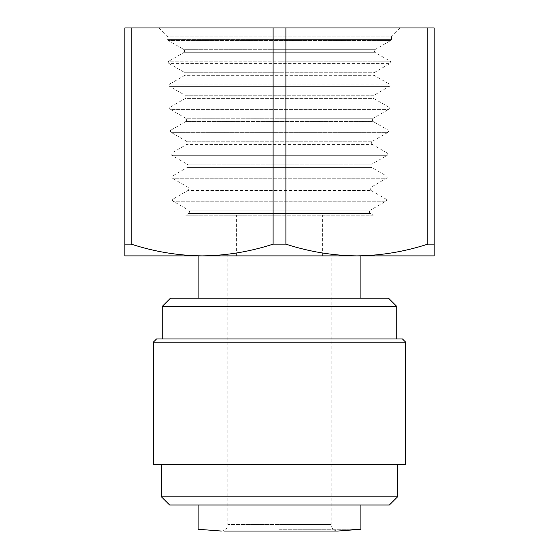 <?xml version="1.0" encoding="UTF-8"?>
<svg xmlns="http://www.w3.org/2000/svg" width="559" height="559" viewBox="0 0 559 559"><rect width="100%" height="100%" fill="white"/><g stroke="black" fill="none" stroke-linecap="round" stroke-linejoin="round"><path stroke-width="0.42" stroke-dasharray="2.79 2.1" d="M279.5 529.275L360.904 529.275L279.5 529.275M389.399 505.001L169.601 505.001M198.096 255.889L360.904 255.889L279.5 255.889L331.194 255.889L331.194 524.538L279.5 524.538L331.194 524.538A6.512 6.512 0 0 0 337.706 531.05L332.829 531.05M221.294 531.05A6.512 6.512 0 0 0 227.806 524.538L279.5 524.538L227.806 524.538L227.806 255.889M275.21 531.05L248.587 531.05M240.482 531.05L224.131 531.05M373.356 215.187L279.5 215.187L373.356 215.187L370.442 213.503A1.956 1.956 0 0 1 370.442 210.121L188.558 210.121L370.442 210.121L385.808 201.247L173.192 201.247L385.808 201.247A1.3 1.3 0 0 0 385.808 198.99L173.192 198.99A1.3 1.3 0 0 0 173.192 201.247L188.558 210.121A1.956 1.956 0 0 1 188.558 213.503L370.442 213.503L188.558 213.503L185.644 215.187L279.5 215.187L185.644 215.187M159.015 27.95L167.414 36.083L167.511 39.347L279.5 39.347L167.511 39.347A1.3 1.3 0 0 0 168.161 40.437L390.839 40.437L168.161 40.437L183.534 49.311L279.5 49.311L183.534 49.311A1.956 1.956 0 0 1 183.534 52.693L375.466 52.693A1.956 1.956 0 0 1 375.466 49.311L279.5 49.311L375.466 49.311L390.839 40.437A1.3 1.3 0 0 0 391.489 39.347L279.5 39.347L391.489 39.347L391.586 36.083L167.414 36.083L391.586 36.083L399.985 27.95L159.015 27.95L427.775 27.95L427.775 244.143C404.583 251.704 380.938 255.624 356.838 255.889L434.175 255.889L434.175 244.143L427.775 244.143M371.155 190.535A1.956 1.956 0 0 1 371.155 187.146L187.845 187.146L371.155 187.146L386.528 178.272L172.472 178.272L386.528 178.272A1.3 1.3 0 0 0 386.528 176.015L172.472 176.015A1.3 1.3 0 0 0 172.472 178.272L187.845 187.146A1.956 1.956 0 0 1 187.845 190.535L371.155 190.535L187.845 190.535L173.192 198.99L385.808 198.99L371.155 190.535M168.881 61.155A1.3 1.3 0 0 0 168.881 63.405L390.119 63.405L168.881 63.405L184.253 72.279L279.5 72.279L184.253 72.279A1.956 1.956 0 0 1 184.253 75.668L374.747 75.668A1.956 1.956 0 0 1 374.747 72.279L279.5 72.279L374.747 72.279L390.119 63.405A1.3 1.3 0 0 0 390.119 61.155L279.5 61.155L390.119 61.155L375.466 52.693L183.534 52.693L168.881 61.155L279.5 61.155L168.881 61.155M371.875 167.56A1.956 1.956 0 0 1 371.875 164.171L187.125 164.171L371.875 164.171L387.247 155.304L171.753 155.304L387.247 155.304A1.3 1.3 0 0 0 387.247 153.047L171.753 153.047A1.3 1.3 0 0 0 171.753 155.304L187.125 164.171A1.956 1.956 0 0 1 187.125 167.56L371.875 167.56L187.125 167.56L172.472 176.015L386.528 176.015L371.875 167.56M169.601 84.123A1.3 1.3 0 0 0 169.601 86.379L389.399 86.379L169.601 86.379L184.973 95.254L279.5 95.254L184.973 95.254A1.956 1.956 0 0 1 184.973 98.636L374.027 98.636A1.956 1.956 0 0 1 374.027 95.254L279.5 95.254L374.027 95.254L389.399 86.379A1.3 1.3 0 0 0 389.399 84.123L279.5 84.123L389.399 84.123L374.747 75.668L184.253 75.668L169.601 84.123L279.5 84.123L169.601 84.123M372.594 144.585A1.956 1.956 0 0 1 372.594 141.203L186.406 141.203L372.594 141.203L387.967 132.329L171.033 132.329L387.967 132.329A1.3 1.3 0 0 0 387.967 130.072L171.033 130.072A1.3 1.3 0 0 0 171.033 132.329L186.406 141.203A1.956 1.956 0 0 1 186.406 144.585L372.594 144.585L186.406 144.585L171.753 153.047L387.247 153.047L372.594 144.585M170.32 107.097A1.3 1.3 0 0 0 170.32 109.354L388.68 109.354L170.32 109.354L185.686 118.228L279.5 118.228L185.686 118.228A1.956 1.956 0 0 1 185.686 121.61L373.314 121.61A1.956 1.956 0 0 1 373.314 118.228L279.5 118.228L373.314 118.228L388.68 109.354A1.3 1.3 0 0 0 388.68 107.097L279.5 107.097L388.68 107.097L374.027 98.636L184.973 98.636L170.32 107.097L279.5 107.097L170.32 107.097M153.32 342.185L405.68 342.185M405.68 464.298L153.32 464.298M156.576 338.929L402.424 338.929M397.54 496.86L161.46 496.86M162.271 306.367L396.729 306.367M170.411 298.226L388.589 298.226M331.194 255.889L202.162 255.889C178.062 255.624 154.417 251.704 131.225 244.143L131.225 27.95L399.985 27.95M131.225 244.143L124.825 244.143L124.825 255.889L356.838 255.889C332.738 255.624 309.092 251.704 285.894 244.143L273.106 244.143L273.106 27.95M279.5 464.298L161.46 464.298L279.5 464.298M279.5 338.929L162.271 338.929L279.5 338.929M279.5 505.001L198.096 505.001L279.5 505.001M279.5 298.226L198.096 298.226L279.5 298.226M202.162 255.889C226.262 255.624 249.908 251.704 273.106 244.143M279.5 255.889L322.648 255.889L279.5 255.889M131.225 27.95L124.825 27.95L124.825 244.143M434.175 244.143L434.175 27.95L427.775 27.95M285.894 244.143L285.894 27.95M171.033 130.072L387.967 130.072L373.314 121.61L185.686 121.61L171.033 130.072M236.352 255.889L236.352 215.187M322.648 255.889L322.648 215.187"/><path stroke-width="0.84" d="M332.829 531.05L275.21 531.05M248.587 531.05L240.482 531.05M224.131 531.05L337.706 531.05L360.904 529.275L360.904 505.001M405.68 342.185L153.32 342.185L153.32 464.298L405.68 464.298L405.68 342.185L402.424 338.929L156.576 338.929L153.32 342.185M161.46 464.298L161.46 496.86L397.54 496.86L397.54 464.298M161.46 496.86L169.601 505.001L389.399 505.001L397.54 496.86M162.271 306.367L170.411 298.226L388.589 298.226L396.729 306.367L162.271 306.367L162.271 338.929M202.162 255.889C178.062 255.624 154.417 251.704 131.225 244.143L124.825 244.143L124.825 255.889L202.162 255.889C226.262 255.624 249.908 251.704 273.106 244.143L285.894 244.143C309.092 251.704 332.738 255.624 356.838 255.889C380.938 255.624 404.583 251.704 427.775 244.143L434.175 244.143L434.175 255.889L198.096 255.889L198.096 298.226M124.825 244.143L124.825 27.95L131.225 27.95L131.225 244.143M273.106 244.143L273.106 27.95L131.225 27.95M427.775 244.143L427.775 27.95L285.894 27.95L285.894 244.143M427.775 27.95L434.175 27.95L434.175 244.143M273.106 27.95L285.894 27.95M396.729 306.367L396.729 338.929M221.294 531.05L198.096 529.275L198.096 505.001M360.904 255.889L360.904 298.226"/></g></svg>
